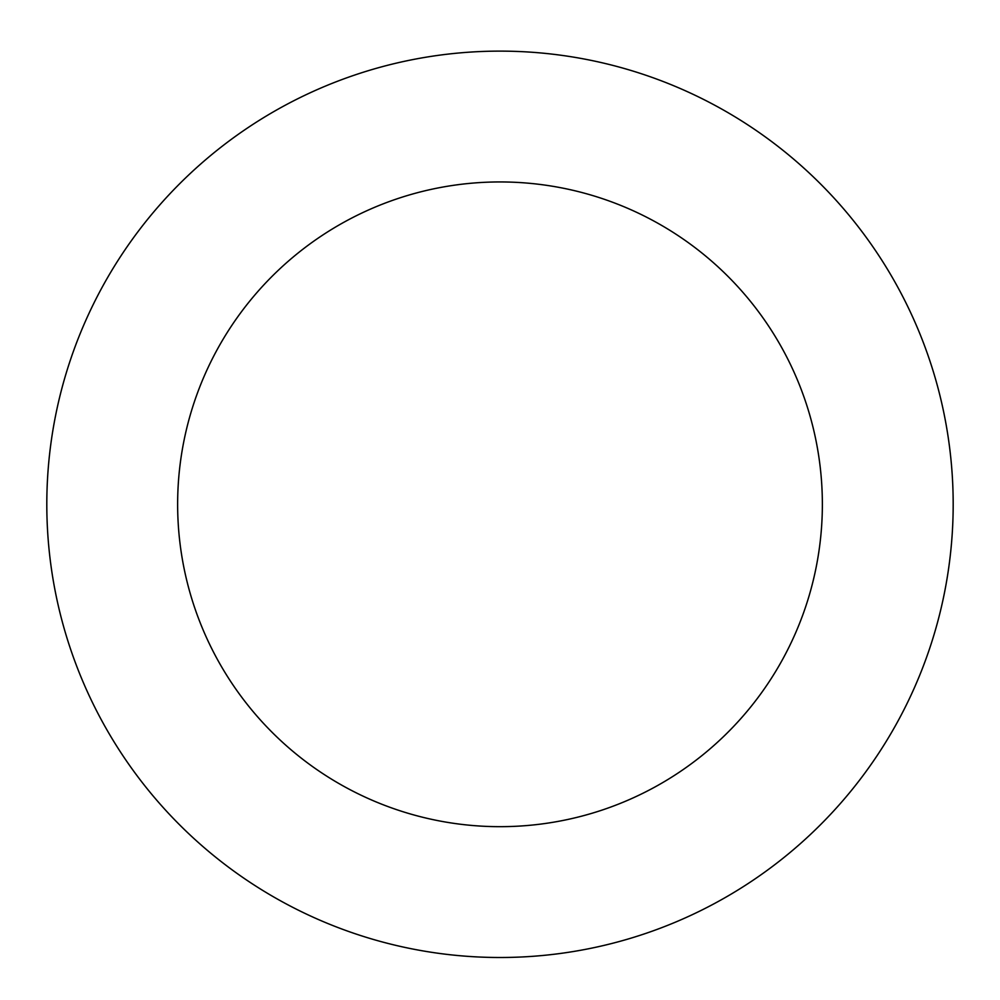 <?xml version="1.0" encoding="UTF-8"?>
<svg xmlns="http://www.w3.org/2000/svg" width="1000" height="1000" viewBox="0 0 1000 1000"><rect width="100%" height="100%" fill="white"/><g stroke="black" fill="none" stroke-linecap="round" stroke-linejoin="round"><path stroke-width="1.5" d="M412 948.875A453.188 453.188 0 0 0 929 358.25A453.188 453.188 0 0 0 159 205.812A453.188 453.188 0 0 0 412 948.875M437.4 820.537A322.362 322.362 0 0 0 805.163 400.412A322.362 322.362 0 0 0 257.438 291.988A322.362 322.362 0 0 0 437.4 820.537"/></g></svg>
